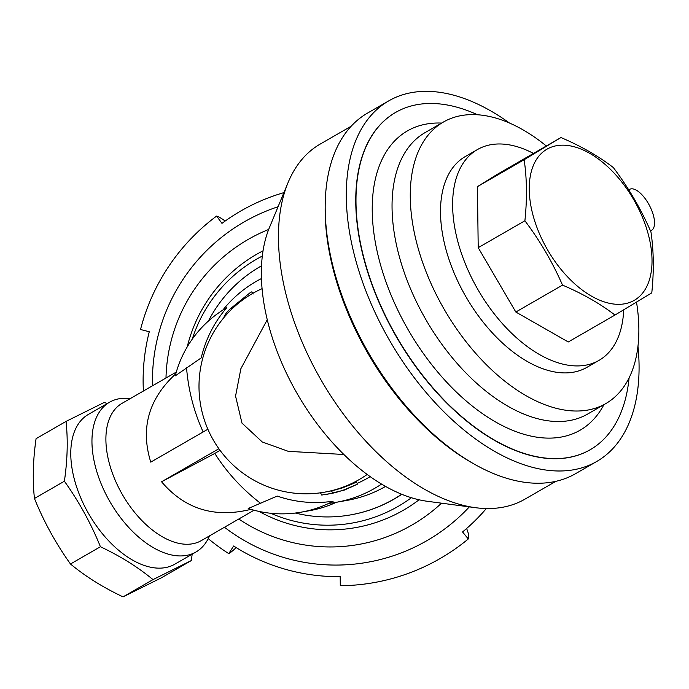 <?xml version="1.0" encoding="UTF-8"?>
<svg xmlns="http://www.w3.org/2000/svg" width="689" height="689" viewBox="0 0 689 689"><rect width="100%" height="100%" fill="white"/><g stroke="black" fill="none" stroke-linecap="round" stroke-linejoin="round"><path stroke-width="1.03" d="M236.155 547.591A320.221 21.152 -57.4 0 1 228.774 553.637A204.943 204.116 80 0 1 208.207 538.609M123.055 596.872C102.971 587.381 85.445 576.426 70.476 563.998C55.835 543.483 43.829 521.642 34.45 498.474C32.443 480.009 32.986 460.071 36.078 438.669L66.032 421.41C68.039 439.875 67.496 459.804 64.396 481.215C79.037 501.73 91.043 523.571 100.422 546.739C120.497 556.23 138.024 567.185 153.001 579.613L123.055 596.872L161.381 577.821L191.327 560.562L192.171 554.189M66.032 421.41L104.358 402.367L107.053 403.659M64.396 481.215L34.45 498.474M209.456 535.913A86.461 49.401 -120 0 1 195.943 552.01L174.773 564.213A86.461 49.401 -120 0 1 88.795 513.977A86.461 49.401 -120 0 1 88.425 414.39L109.603 402.195A86.461 49.401 -120 0 1 130.307 398.578M153.001 579.613L191.327 560.562M220.032 450.322L214.804 453.431C226.922 472.533 242.261 489.233 260.847 503.53M214.804 453.431L161.562 481.775C184.824 509.111 214.606 518.309 250.917 509.352M175.264 375.841A110.473 110.033 80 0 1 226.776 307.69A117.681 117.208 80 0 0 201.24 357.867L175.264 375.841M186.521 367.547C188.373 390.301 193.919 411.764 203.152 431.943M175.807 373.8C148.626 398.785 140.28 428.231 150.762 462.138L207.88 429.221M195.943 552.01A86.461 49.401 -120 0 1 109.973 501.773A86.461 49.401 -120 0 1 109.603 402.195M100.422 546.739L70.476 563.998M222.823 310.093A119.283 118.801 80 0 1 261.476 278.545M143.398 391.033A195.883 195.099 80 0 1 149.272 331.762L140.53 329.497A204.943 204.116 80 0 1 216.596 216.088L221.97 223.365A195.883 195.099 80 0 1 283.911 192.627M225.148 221.057A320.221 25.674 53.4 0 0 216.596 216.088M466.608 528.506A320.221 24.968 -129.6 0 1 468.296 538.953A204.943 204.116 80 0 1 340.288 585.728L340.194 576.676A195.883 195.099 80 0 1 233.614 545.998L228.774 553.637M468.296 538.953L462.543 531.96A195.883 195.099 80 0 0 486.348 508.534M327.068 494.332L344.466 490.034L356.583 484.539C348.376 488.561 340.426 491.446 332.744 493.186L321.746 495.055L320.402 492.618M342.088 490.706L357.565 484.117L356.334 481.869M367.159 474.48A107.277 106.847 80 0 1 324.519 492.179L331.53 490.826L332.761 493.169M331.461 490.844C339.04 489.207 346.963 486.374 355.231 482.352C359.451 481.396 334.613 490.904 340.866 488.467M231.116 308.147L250.141 292.696L251.855 291.8L253.087 294.048M224.071 317.388L223.985 317.224C224.226 316.303 225.062 313.564 231.065 308.052L231.702 309.215M218.878 448.737L161.562 481.775M370.148 476.642A107.277 106.847 80 0 1 357.169 483.402M381.525 484.1A119.283 118.801 80 0 1 336.266 502.298A119.283 118.801 80 0 1 328.894 503.366L333.157 501.187A117.681 117.208 80 0 1 277.219 496.071L248.195 508.508A110.473 110.033 80 0 0 301.084 512.177L309.559 510.687A110.473 110.033 80 0 0 336.404 502.272M254.026 510.222L201.222 540.658A79.252 45.285 -120 0 1 122.409 494.599A79.252 45.285 -120 0 1 122.074 403.323L176.289 372.069M333.157 501.187A110.473 110.033 80 0 1 301.084 512.177M343.828 454.49L288.295 451.338L262.259 441.968L241.977 423.115L235.56 396.097L240.883 368.675L267.272 319.696M637.971 346.093A208.147 118.939 -120 0 1 596.64 461.527A208.147 118.939 -120 0 1 386.064 334.182A208.147 118.939 -120 0 1 388.777 100.852A208.147 118.939 -120 0 1 509.386 122.969M596.64 461.527L575.47 473.731A208.147 118.939 -120 0 1 474.385 464.188A208.147 118.939 -120 0 1 325.191 205.305A208.147 118.939 -120 0 1 367.607 113.056L388.777 100.852M401.661 494.254A134.174 133.632 80 0 1 350.494 514.907A134.174 133.632 80 0 1 295.348 513.038M208.414 321.04A134.174 133.632 80 0 1 261.553 265.808M385.539 486.434A119.283 118.801 80 0 1 347.144 500.378L336.266 502.298M324.519 492.179A107.277 106.847 80 0 1 203.729 417.973A107.277 106.847 80 0 1 262.096 288.631M555.859 481.335L524.915 499.172A204.943 117.104 -120 0 1 475.496 507.698L427.301 501.282A172.586 98.622 -120 0 1 297.295 393.815A172.586 98.622 -120 0 1 269.485 227.448L288.097 182.525A204.943 117.104 -120 0 1 320.256 144.044L351.201 126.208M475.496 507.698A204.943 117.104 -120 0 1 321.126 380.078A204.943 117.104 -120 0 1 288.097 182.525M474.385 464.188L472.068 462.87A204.943 117.104 -120 0 1 325.165 207.975L325.191 205.305M590.042 449.814A194.694 111.248 -120 0 1 589.93 449.874A194.694 111.248 -120 0 1 392.954 330.754A194.694 111.248 -120 0 1 395.495 112.505A194.694 111.248 -120 0 1 395.607 112.436M634.664 300.094A87.262 49.858 60 0 0 605.597 164.826A87.262 49.858 60 0 0 531.598 209.378A87.262 49.858 60 0 0 634.664 300.094M524.897 220.773C539.892 240.616 552.432 262.07 562.517 285.117C582.541 293.626 600.024 303.608 614.967 315.045L651.785 292.877C654.042 271.078 653.758 250.744 650.941 231.874C640.848 208.819 628.308 187.374 613.313 167.53C598.405 156.076 580.948 146.077 560.958 137.542L524.148 159.71C526.93 178.606 527.188 198.957 524.897 220.773L478.209 247.678L477.434 186.633L496.58 174.748L560.958 137.542M614.967 315.045L568.261 341.968L515.828 312.022L478.209 247.678M544.25 147.265L496.58 174.748M524.148 159.71L477.434 186.633M562.517 285.117L515.828 312.022M623.691 309.981A121.686 69.529 -120 0 1 599.637 360.002A121.686 69.529 -120 0 1 598.982 360.39A121.686 69.529 -120 0 1 478.312 290.258A121.686 69.529 -120 0 1 476.805 149.926A121.686 69.529 -120 0 1 477.46 149.539A121.686 69.529 -120 0 1 533.424 153.406M477.46 149.539L465.351 156.515A121.686 69.529 60 0 0 465.867 296.666A121.686 69.529 60 0 0 586.873 367.375L598.982 360.39M546.325 145.973A162.509 92.86 60 0 0 443.44 122.022A162.509 92.86 60 0 0 444.129 309.189A162.509 92.86 60 0 0 605.734 403.625A162.509 92.86 60 0 0 606.613 403.108A162.509 92.86 60 0 0 636.558 302.454M443.44 122.022L425.225 132.512A162.509 92.86 60 0 0 425.914 319.687A162.509 92.86 60 0 0 587.519 414.123L605.734 403.625M441.623 123.064A172.758 98.716 60 0 0 395.038 304.228A172.758 98.716 60 0 0 580.948 429.721A172.758 98.716 60 0 0 603.917 404.667M477.468 114.736A194.694 111.248 60 0 0 395.727 112.376A194.694 111.248 60 0 0 396.554 336.611A194.694 111.248 60 0 0 590.154 449.745A194.694 111.248 60 0 0 591.205 449.125A194.694 111.248 60 0 0 629.091 377.83M650.494 230.858L651.501 230.315A23.219 9.853 -118 0 0 651.561 209.999A23.219 9.853 -118 0 0 634.707 189.415A23.219 9.853 -118 0 0 629.694 189.329L628.721 189.845M401.799 494.314A134.174 133.632 80 0 1 350.796 514.855L350.494 514.907M411.393 497.742A142.494 141.925 80 0 1 270.76 513.271M192.248 339.16A142.494 141.925 80 0 1 262.345 256.032M268.684 229.446A164.697 164.034 -100 0 0 165.989 378.011M238.764 519.015A164.697 164.034 -100 0 0 441.546 503.177M187.227 346.886A147.584 146.99 80 0 1 263.06 250.805M419.058 499.792A147.584 146.99 80 0 1 259.047 511.419M278.063 206.734A183.791 183.05 -100 0 0 152.493 385.788M224.468 527.257A183.791 183.05 -100 0 0 469.338 506.88M332.813 493.16L331.53 490.826M231.599 309.309L230.996 308.207"/></g></svg>
